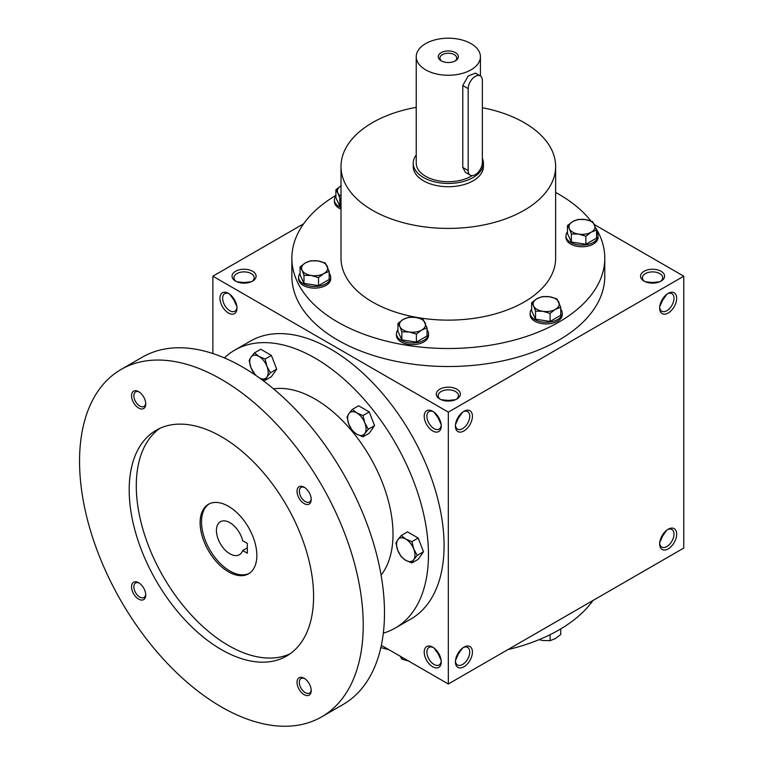 <?xml version="1.0" encoding="UTF-8"?>
<svg xmlns="http://www.w3.org/2000/svg" width="764" height="764" viewBox="0 0 764 764"><rect width="100%" height="100%" fill="white"/><g stroke="black" fill="none" stroke-linecap="round" stroke-linejoin="round"><path stroke-width="1.15" d="M236.888 306.612L233.946 300.061L234.491 299.746M233.946 300.061L229.744 294.236M236.955 307.3A10.133 5.854 60 0 1 234.882 311.215A10.133 5.854 60 0 1 224.75 305.371A10.133 5.854 60 0 1 224.75 293.662A10.133 5.854 60 0 1 229.181 293.825M244.079 283.138L244.079 282.508L251.222 281.782M244.079 282.508L236.926 281.782M439.816 399.028A12.033 6.952 0 0 0 456.834 399.028A12.033 6.952 0 0 0 456.834 389.201A12.033 6.952 0 0 0 439.816 389.201A12.033 6.952 0 0 0 439.816 399.028L439.816 399.028M456.098 399.41A10.133 5.854 0 0 0 458.457 395.666A10.133 5.854 0 0 0 448.325 389.812A10.133 5.854 0 0 0 438.183 395.666A10.133 5.854 0 0 0 440.541 399.41M441.134 424.526L438.183 417.984L438.737 417.66M455.506 424.526L458.457 417.984L457.903 417.66M644.052 281.104A12.033 6.952 0 0 0 661.08 281.104A12.033 6.952 0 0 0 661.08 271.277A12.033 6.952 0 0 0 644.052 271.277A12.033 6.952 0 0 0 644.052 281.104L644.052 281.104M660.344 281.496A10.133 5.854 0 0 0 662.703 277.743A10.133 5.854 0 0 0 652.561 271.888A10.133 5.854 0 0 0 642.428 277.743A10.133 5.854 0 0 0 644.787 281.496M659.752 306.612L662.703 300.061L662.149 299.746M662.149 535.583L662.703 535.898L659.752 542.45M457.903 653.506L458.457 653.822L455.506 660.373M438.737 653.506L438.183 653.822L441.134 660.373M652.561 283.138L652.561 282.508L659.714 281.782M652.561 282.508L645.418 281.782M448.325 401.062L448.325 400.422L455.468 399.706M448.325 400.422L441.172 399.706M381.332 645.322L448.325 684L683.77 548.065L683.77 276.196L594.478 224.645M448.325 684L448.325 412.13L212.869 276.196L212.869 353.541M212.869 276.196L303.652 223.785M235.57 281.104A12.033 6.952 0 0 0 252.588 281.104A12.033 6.952 0 0 0 252.588 271.277A12.033 6.952 0 0 0 235.57 271.277A12.033 6.952 0 0 0 235.57 281.104L235.57 281.104M595.939 228.245A156.458 90.333 180 0 1 604.782 258.175L604.782 276.196A156.458 90.333 180 0 1 448.325 366.519A156.458 90.333 180 0 1 291.867 276.196L291.867 258.175A156.458 90.333 180 0 1 335.912 195.345M448.325 412.13L683.77 276.196M659.657 308.131A12.033 6.952 120 0 0 668.166 313.039A12.033 6.952 120 0 0 676.675 298.304A12.033 6.952 120 0 0 668.166 293.386A12.033 6.952 120 0 0 659.657 308.131M676.675 534.141A12.033 6.952 -60 0 1 668.166 548.886A12.033 6.952 -60 0 1 659.657 543.968A12.033 6.952 -60 0 1 668.166 529.232A12.033 6.952 -60 0 1 676.675 534.141M455.411 426.045A12.033 6.952 120 0 0 463.92 430.963A12.033 6.952 120 0 0 472.429 416.218A12.033 6.952 120 0 0 463.92 411.309A12.033 6.952 120 0 0 455.411 426.045M472.429 652.064A12.033 6.952 -60 0 1 463.92 666.8A12.033 6.952 -60 0 1 455.411 661.891A12.033 6.952 -60 0 1 463.92 647.146A12.033 6.952 -60 0 1 472.429 652.064M228.474 293.386L228.474 293.386A12.033 6.952 60 0 1 236.983 308.131A12.033 6.952 60 0 1 228.474 313.039A12.033 6.952 60 0 1 219.965 298.304A12.033 6.952 60 0 1 228.474 293.386M432.72 411.309L432.72 411.309A12.033 6.952 60 0 1 441.229 426.045A12.033 6.952 60 0 1 432.72 430.963A12.033 6.952 60 0 1 424.211 416.218A12.033 6.952 60 0 1 432.72 411.309M432.72 666.8A12.033 6.952 -120 0 0 441.229 661.891A12.033 6.952 -120 0 0 432.72 647.146A12.033 6.952 -120 0 0 424.211 652.064A12.033 6.952 -120 0 0 432.72 666.8M592.998 600.475A156.458 90.333 180 0 1 507.888 649.61M388.752 649.61A156.458 90.333 180 0 1 380.844 647.576M482.361 107.705A107.313 61.96 180 0 1 524.199 122.651A107.313 61.96 180 0 1 555.638 166.457A107.313 61.96 180 0 1 448.325 228.417A107.313 61.96 180 0 1 341.011 166.457A107.313 61.96 180 0 1 416.227 107.342M555.638 166.457L555.638 258.175A107.313 61.96 180 0 1 448.325 320.135A107.313 61.96 180 0 1 341.011 258.175L341.011 166.457M483.421 163.181L483.421 166.457A35.106 20.265 180 0 1 448.325 186.731A35.106 20.265 180 0 1 413.219 166.457L413.219 163.181A35.106 20.265 0 0 0 423.504 177.515A35.106 20.265 0 0 0 461.752 181.908A35.106 20.265 0 0 0 483.421 163.181A35.106 20.265 0 0 0 482.361 158.234M555.638 192.442A156.458 90.333 180 0 1 558.952 194.304A156.458 90.333 180 0 1 590.916 220.997M604.782 258.175A156.458 90.333 180 0 1 448.325 348.508A156.458 90.333 180 0 1 291.867 258.175M463.223 647.586A10.133 5.854 -60 0 1 467.644 647.423A10.133 5.854 -60 0 1 469.745 652.064A10.133 5.854 -60 0 1 465.324 662.264A10.133 5.854 -60 0 1 457.512 664.976A10.133 5.854 -60 0 1 455.439 661.061M462.659 647.996L458.457 653.822M455.439 425.223A10.133 5.854 120 0 0 457.512 429.139A10.133 5.854 120 0 0 467.644 423.285A10.133 5.854 120 0 0 467.644 411.586A10.133 5.854 120 0 0 463.223 411.748M458.457 417.984L462.659 412.149M667.469 529.672A10.133 5.854 -60 0 1 671.89 529.509A10.133 5.854 -60 0 1 673.991 534.141A10.133 5.854 -60 0 1 669.57 544.34A10.133 5.854 -60 0 1 661.758 547.062A10.133 5.854 -60 0 1 659.685 543.147M666.896 530.073L662.703 535.898M659.685 307.3A10.133 5.854 120 0 0 661.758 311.215A10.133 5.854 120 0 0 671.89 305.371A10.133 5.854 120 0 0 671.89 293.662A10.133 5.854 120 0 0 667.469 293.825M662.703 300.061L666.896 294.236M433.417 647.586A10.133 5.854 -120 0 0 428.996 647.423A10.133 5.854 -120 0 0 427.439 655.55A10.133 5.854 -120 0 0 434.067 664.479A10.133 5.854 -120 0 0 439.128 664.976A10.133 5.854 -120 0 0 441.2 661.061M438.183 653.822L433.99 647.996M441.2 425.223A10.133 5.854 60 0 1 439.128 429.139A10.133 5.854 60 0 1 428.996 423.285A10.133 5.854 60 0 1 428.996 411.586A10.133 5.854 60 0 1 433.417 411.748M433.99 412.149L438.183 417.984M251.862 281.496A10.133 5.854 0 0 0 254.211 277.743A10.133 5.854 0 0 0 244.079 271.888A10.133 5.854 0 0 0 233.946 277.743A10.133 5.854 0 0 0 236.296 281.496M247.335 543.395L247.335 553.222L242.675 550.529A19.052 11.002 60 0 1 239.418 554.74A19.052 11.002 60 0 1 220.366 543.739A19.052 11.002 60 0 1 220.366 521.736A19.052 11.002 60 0 1 242.675 540.702L247.335 543.395M247.335 547.845L242.675 550.529M383.318 633.155A160.469 92.645 -120 0 0 395.227 628.075L410.831 619.069A160.469 92.645 -120 0 0 410.831 433.771A160.469 92.645 -120 0 0 250.363 341.126L234.758 350.132A160.469 92.645 -120 0 0 224.396 357.905M395.227 628.075A160.469 92.645 -120 0 0 395.227 442.786A160.469 92.645 -120 0 0 234.758 350.132M381.093 575.111A110.322 63.699 -120 0 0 370.158 457.254A110.322 63.699 -120 0 0 273.56 388.857M321.673 716.861L342.95 704.58A200.588 115.813 -120 0 0 342.95 472.964A200.588 115.813 -120 0 0 142.371 357.151L121.094 369.442A200.588 115.813 -120 0 0 90.343 530.168A200.588 115.813 -120 0 0 221.388 706.929A200.588 115.813 -120 0 0 321.673 716.861A200.588 115.813 -120 0 0 321.682 485.245A200.588 115.813 -120 0 0 121.094 369.442M221.388 649.61A130.377 75.273 -120 0 0 286.576 656.066A130.377 75.273 -120 0 0 286.576 505.51A130.377 75.273 -120 0 0 156.19 430.237A130.377 75.273 -120 0 0 136.212 534.714A130.377 75.273 -120 0 0 221.388 649.61M138.637 408.024A10.027 5.787 -120 0 0 145.733 403.936A10.027 5.787 -120 0 0 138.637 391.646A10.027 5.787 -120 0 0 131.551 395.742A10.027 5.787 -120 0 0 138.637 408.024M304.129 694.657A10.027 5.787 -120 0 0 311.215 690.561A10.027 5.787 -120 0 0 304.129 678.279A10.027 5.787 -120 0 0 297.034 682.367A10.027 5.787 -120 0 0 304.129 694.657M138.637 599.11A10.027 5.787 -120 0 0 145.733 595.013A10.027 5.787 -120 0 0 138.637 582.731A10.027 5.787 -120 0 0 131.551 586.828A10.027 5.787 -120 0 0 138.637 599.11M304.129 503.571A10.027 5.787 -120 0 0 311.215 499.475A10.027 5.787 -120 0 0 304.129 487.193A10.027 5.787 -120 0 0 297.034 491.281A10.027 5.787 -120 0 0 304.129 503.571M159.838 428.356A130.377 75.273 -120 0 0 144.291 533.855A130.377 75.273 -120 0 0 228.474 645.513A130.377 75.273 -120 0 0 290.024 653.85M228.474 571.816A40.12 23.159 -120 0 0 248.539 573.802A40.12 23.159 -120 0 0 248.539 527.475A40.12 23.159 -120 0 0 208.419 504.316A40.12 23.159 -120 0 0 202.269 536.462A40.12 23.159 -120 0 0 228.474 571.816M209.135 503.925A40.12 23.159 -120 0 0 203.883 536.29A40.12 23.159 -120 0 0 229.897 570.994A40.12 23.159 -120 0 0 249.226 573.372M304.731 487.566A8.404 4.851 -120 0 0 301.073 487.442A8.404 4.851 -120 0 0 299.794 494.174A8.404 4.851 -120 0 0 305.275 501.576A8.404 4.851 -120 0 0 309.477 501.986A8.404 4.851 -120 0 0 311.196 498.768M139.239 583.113A8.404 4.851 -120 0 0 135.591 582.98A8.404 4.851 -120 0 0 134.302 589.712A8.404 4.851 -120 0 0 139.793 597.114A8.404 4.851 -120 0 0 143.995 597.534A8.404 4.851 -120 0 0 145.704 594.306M304.731 678.652A8.404 4.851 -120 0 0 301.073 678.527A8.404 4.851 -120 0 0 299.794 685.251A8.404 4.851 -120 0 0 305.275 692.661A8.404 4.851 -120 0 0 309.477 693.072A8.404 4.851 -120 0 0 311.196 689.854M139.239 392.027A8.404 4.851 -120 0 0 135.591 391.894A8.404 4.851 -120 0 0 134.302 398.627A8.404 4.851 -120 0 0 139.793 406.028A8.404 4.851 -120 0 0 143.995 406.448A8.404 4.851 -120 0 0 145.704 403.22M411.92 562.944L405.77 560.346L401.272 556.803L397.786 550.414A13.036 7.525 -120 0 1 397.786 539.766L401.272 535.507L407.537 531.887L418.185 538.037L423.504 551.751L418.185 559.324L411.92 562.944L413.754 559.63A13.036 7.525 -120 0 0 413.754 548.991A13.036 7.525 -120 0 0 405.77 539.059A13.036 7.525 -120 0 0 397.786 539.766L395.953 543.08L397.786 550.414A13.036 7.525 -120 0 0 405.77 560.346A13.036 7.525 -120 0 0 413.754 559.63L417.239 555.371L413.754 548.991L411.92 541.657L418.185 538.037M417.239 555.371L423.504 551.751M401.272 535.507L405.77 539.059L411.92 541.657M362.986 436.827L356.836 434.229L352.338 430.676L348.852 424.297A13.036 7.525 -120 0 1 348.852 413.649L352.338 409.389L358.602 405.77L369.251 411.92L374.57 425.634L369.251 433.207L362.986 436.827L364.82 433.513A13.036 7.525 -120 0 0 364.82 422.874A13.036 7.525 -120 0 0 356.836 412.942A13.036 7.525 -120 0 0 348.852 413.649L347.018 416.963L348.852 424.297A13.036 7.525 -120 0 0 356.836 434.229A13.036 7.525 -120 0 0 364.82 433.513L368.305 429.253L364.82 422.874L362.986 415.54L369.251 411.92M368.305 429.253L374.57 425.634M352.338 409.389L356.836 412.942L362.986 415.54M255.453 375.143L250.984 367.79A13.036 7.525 -120 0 1 250.984 357.151L254.469 352.882L260.744 349.263L271.382 355.413L276.711 369.136L271.382 376.7L265.118 380.319L266.951 377.015A13.036 7.525 -120 0 0 266.951 366.367A13.036 7.525 -120 0 0 258.967 356.435A13.036 7.525 -120 0 0 250.984 357.151L249.15 360.455L250.984 367.79A13.036 7.525 -120 0 0 256.284 375.707M259.703 378.113A13.036 7.525 -120 0 0 266.951 377.015L270.437 372.756L266.951 366.367L265.118 359.032L271.382 355.413M258.967 377.722L265.118 380.319M270.437 372.756L276.711 369.136M254.469 352.882L258.967 356.435L265.118 359.032M539.078 639.659L542.812 640.499L550.09 640.671L555.409 638.551L560.728 634.531L560.728 628.915M557.873 630.567A16.044 9.263 180 0 1 556.851 631.15M550.09 634.693L550.09 640.671M399.906 655.856L401.854 659.103L409.122 661.185M401.854 657.174L401.854 659.103M550.09 313.383L542.812 311.301L535.545 311.129L533.597 305.982A13.036 7.525 0 0 0 542.812 311.301A13.036 7.525 0 0 0 555.409 309.353A13.036 7.525 0 0 0 558.78 302.086A13.036 7.525 0 0 0 549.564 296.766A13.036 7.525 0 0 0 536.968 298.714A13.036 7.525 0 0 0 533.597 305.982L531.649 302.735L536.968 298.714L542.287 296.594L549.564 296.766L556.832 298.839L560.728 307.233L555.409 309.353L550.09 313.383L550.09 321.434L560.728 315.293L560.728 307.233M531.649 302.735L531.649 310.795L535.545 319.19L535.545 311.129M535.545 319.19L550.09 321.434M531.649 309.124A16.044 9.263 0 0 0 530.14 313.039L530.14 314.682A16.044 9.263 0 0 0 546.184 323.946A16.044 9.263 0 0 0 562.237 314.682L562.237 313.039A16.044 9.263 0 0 0 560.728 309.124M530.14 313.039A16.044 9.263 0 0 0 546.184 322.303A16.044 9.263 0 0 0 562.237 313.039M416.399 334.059L409.122 331.987L401.854 331.815L399.906 326.667A13.036 7.525 0 0 0 409.122 331.987A13.036 7.525 0 0 0 421.718 330.038A13.036 7.525 0 0 0 425.09 322.771A13.036 7.525 0 0 0 415.874 317.442A13.036 7.525 0 0 0 403.277 319.39A13.036 7.525 0 0 0 399.906 326.667L397.958 323.42L403.277 319.39L408.606 317.27L415.874 317.442L423.141 319.524L427.038 327.918L421.718 330.038L416.399 334.059L416.399 342.119L427.038 335.969L427.038 327.918M397.958 323.42L397.958 331.471L401.854 339.865L401.854 331.815M401.854 339.865L416.399 342.119M397.958 329.809A16.044 9.263 0 0 0 396.449 333.725L396.449 335.358A16.044 9.263 0 0 0 412.503 344.631A16.044 9.263 0 0 0 428.547 335.358L428.547 333.725A16.044 9.263 0 0 0 427.038 329.809M396.449 333.725A16.044 9.263 0 0 0 412.503 342.988A16.044 9.263 0 0 0 428.547 333.725M318.531 277.561L311.254 275.489L303.986 275.307L302.038 270.16A13.036 7.525 0 0 0 311.254 275.489A13.036 7.525 0 0 0 323.85 273.541A13.036 7.525 0 0 0 327.231 266.264A13.036 7.525 0 0 0 318.005 260.944A13.036 7.525 0 0 0 305.409 262.892A13.036 7.525 0 0 0 302.038 270.16L300.09 266.913L305.409 262.892L310.738 260.772L318.005 260.944L325.283 263.017L329.179 271.411L323.85 273.541L318.531 277.561L318.531 285.621L329.179 279.471L329.179 271.411M300.09 266.913L300.09 274.973L303.986 283.368L303.986 275.307M303.986 283.368L318.531 285.621M300.09 273.302A16.044 9.263 0 0 0 298.59 277.217L298.59 278.86A16.044 9.263 0 0 0 314.634 288.123A16.044 9.263 0 0 0 330.678 278.86L330.678 277.217A16.044 9.263 0 0 0 329.179 273.302M298.59 277.217A16.044 9.263 0 0 0 314.634 286.481A16.044 9.263 0 0 0 330.678 277.217M341.011 198.038L339.808 198.124L337.86 192.977A13.036 7.525 0 0 0 341.011 196.214M341.011 185.843A13.036 7.525 0 0 0 337.86 192.977L335.912 189.73L335.912 197.79L339.808 206.184L339.808 198.124M339.808 206.184L341.011 206.366M341.231 185.709L335.912 189.73M335.912 196.119A16.044 9.263 0 0 0 334.412 200.034L334.412 201.677A16.044 9.263 0 0 0 341.011 209.164M334.412 200.034A16.044 9.263 0 0 0 341.011 207.522M585.902 236.2L578.635 234.118L571.367 233.946L569.419 228.799A13.036 7.525 0 0 0 578.635 234.118A13.036 7.525 0 0 0 591.231 232.17A13.036 7.525 0 0 0 594.602 224.903A13.036 7.525 0 0 0 585.386 219.583A13.036 7.525 0 0 0 572.79 221.531A13.036 7.525 0 0 0 569.419 228.799L567.471 225.552L572.79 221.531L578.109 219.402L585.386 219.583L592.654 221.655L596.55 230.05L591.231 232.17L585.902 236.2L585.902 244.251L596.55 238.11L596.55 230.05M567.471 225.552L567.471 233.612L571.367 242.007L571.367 233.946M571.367 242.007L585.902 244.251M567.471 231.941A16.044 9.263 0 0 0 565.962 235.856L565.962 237.499A16.044 9.263 0 0 0 582.006 246.762A16.044 9.263 0 0 0 598.059 237.499L598.059 235.856A16.044 9.263 0 0 0 596.55 231.941M565.962 235.856A16.044 9.263 0 0 0 582.006 245.12A16.044 9.263 0 0 0 598.059 235.856M454.79 61.158A8.404 4.851 0 0 0 456.719 58.054A8.404 4.851 0 0 0 448.325 53.213A8.404 4.851 0 0 0 439.921 58.054A8.404 4.851 0 0 0 441.859 61.158M468.179 88.662L468.179 170.553A10.027 5.787 120 0 0 470.252 175.147A10.027 5.787 120 0 0 477.987 172.463A10.027 5.787 120 0 0 482.361 162.369L482.361 80.478A10.027 5.787 120 0 0 480.289 75.884A10.027 5.787 120 0 0 472.553 78.577A10.027 5.787 120 0 0 468.179 88.662L462.783 85.549L468.122 76.037L475.466 73.105L480.289 75.884M416.227 154.977A35.106 20.265 0 0 0 413.219 163.181M470.252 175.147L465.438 172.368L462.783 167.44L462.783 85.549M416.227 56.727A32.098 18.527 0 0 0 425.624 69.83A32.098 18.527 0 0 0 460.606 73.85A32.098 18.527 0 0 0 480.413 56.727A32.098 18.527 0 0 0 448.325 38.2A32.098 18.527 0 0 0 416.227 56.727L416.227 163.181A32.098 18.527 0 0 0 425.624 176.283A32.098 18.527 0 0 0 472.123 175.615M441.229 60.824A10.027 5.787 0 0 0 455.411 60.824A10.027 5.787 0 0 0 455.411 52.63A10.027 5.787 0 0 0 441.229 52.63A10.027 5.787 0 0 0 441.229 60.824L441.229 60.824M462.783 167.44L468.179 170.553M480.413 56.727L480.413 75.961"/></g></svg>
